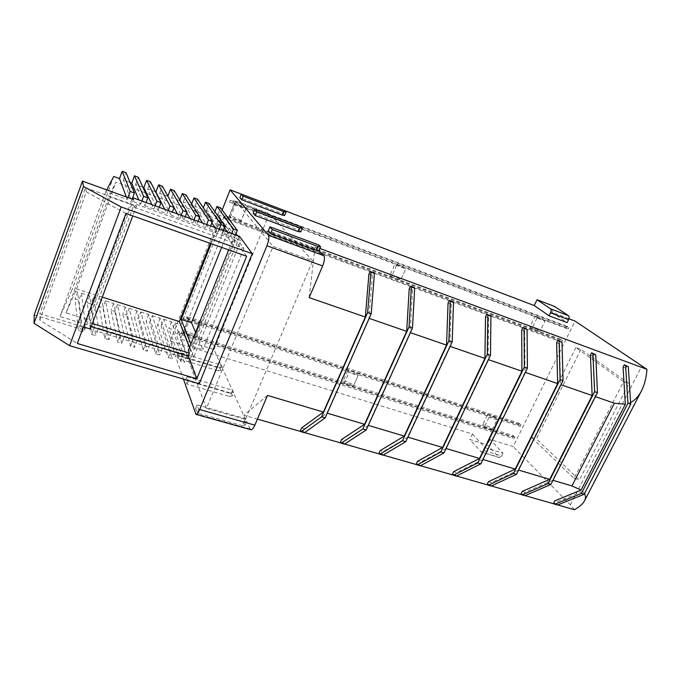 <?xml version="1.0" encoding="UTF-8"?>
<svg xmlns="http://www.w3.org/2000/svg" width="681" height="681" viewBox="0 0 681 681"><rect width="100%" height="100%" fill="white"/><g stroke="black" fill="none" stroke-linecap="round" stroke-linejoin="round"><path stroke-width="0.51" stroke-dasharray="3.4 2.55" d="M117.379 304.611L125.44 307.165L133.34 338.866L132.174 341.879L123.389 339.223L124.555 336.193L117.379 304.611L114.808 311.37L111.088 310.213L117.685 342.305L121.737 343.522L114.808 311.37M120.503 334.967L111.624 332.26L105.512 300.866L113.659 303.437L120.503 334.967L119.337 337.997L123.389 339.223L121.737 343.522M111.624 332.26L110.467 335.307L119.337 337.997L117.685 342.305M113.659 303.437L111.088 310.213M133.34 338.866L124.555 336.193M81.439 293.256L89.747 295.877L94.421 327.033L85.346 324.275L81.439 293.256L78.894 300.134L75.072 298.933L78.375 330.481L82.554 331.741L78.894 300.134M85.346 324.275L82.554 331.741M81.167 322.998L59.988 316.563L71.871 290.225L77.617 292.047L81.167 322.998L78.375 330.481M77.617 292.047L75.072 298.933M93.535 297.078L101.758 299.674L107.53 331.017L106.372 334.073L97.4 331.358L98.558 328.285L93.535 297.078L90.982 303.913L87.194 302.73L91.62 334.465L95.757 335.707L90.982 303.913M94.421 327.033L93.263 330.106L97.4 331.358L95.757 335.707M34.186 314.937L84.572 330.14L84.231 327.365L93.263 330.106L91.62 334.465M89.747 295.877L87.194 302.73M107.53 331.017L98.558 328.285M104.721 338.406L106.372 334.073L110.467 335.307L108.815 339.64L102.95 307.659L99.196 306.484L104.721 338.406L108.815 339.64M105.512 300.866L102.95 307.659M101.758 299.674L99.196 306.484M129.126 308.331L137.111 310.851L146.049 342.73L144.874 345.727L136.183 343.096L137.349 340.083L129.126 308.331L126.547 315.048L122.869 313.898L130.514 346.169L134.523 347.37L126.547 315.048M130.514 346.169L132.174 341.879L136.183 343.096L134.523 347.37M125.44 307.165L122.869 313.898M146.049 342.73L137.349 340.083M140.763 312.009L148.671 314.503L158.613 346.552L157.447 349.532L148.841 346.927L150.016 343.939L140.763 312.009L138.183 318.691L134.532 317.55L143.214 349.983L147.181 351.175L138.183 318.691M143.214 349.983L144.874 345.727L148.841 346.927L147.181 351.175M137.111 310.851L134.532 317.55M158.613 346.552L150.016 343.939M152.289 315.652L160.129 318.129L171.059 350.34L169.884 353.303L161.371 350.724L162.546 347.753L152.289 315.652L149.701 322.292L146.092 321.168L155.779 353.762L159.703 354.946L149.701 322.292M155.779 353.762L157.447 349.532L161.371 350.724L159.703 354.946M148.671 314.503L146.092 321.168M171.059 350.34L162.546 347.753M163.704 319.261L171.467 321.713L183.376 354.086L182.193 357.023L173.766 354.478L174.949 351.524L163.704 319.261L161.108 325.867L157.532 324.743L168.216 357.508L172.097 358.674L161.108 325.867M168.216 357.508L169.884 353.303L173.766 354.478L172.097 358.674M160.129 318.129L157.532 324.743M183.376 354.086L174.949 351.524M175.017 322.837L181.027 324.735L223.853 216.967L217.792 214.736L234.332 238.035L240.904 240.41L193.744 357.236L191.174 356.452L189.99 359.389L186.041 358.189L187.224 355.252L175.017 322.837L172.412 329.408L168.871 328.293L180.516 361.202L184.364 362.36L172.412 329.408M180.516 361.202L182.193 357.023L186.041 358.189L184.364 362.36M171.467 321.713L168.871 328.293M193.744 357.236L181.027 324.735M239.559 236.384L191.174 356.452L187.224 355.252M84.231 327.365L131.51 200.972L140.635 204.266L138.813 199.916M217.792 214.736L220.542 207.79M234.332 238.035L235.575 234.945M231.693 233.54L230.45 236.639L227.122 231.88M224.262 227.786L214.217 213.425L214.898 211.706M223.853 216.967L236.06 233.745M237.414 235.609L240.904 240.41M214.217 213.425L206.394 210.54L221.946 233.574L223.189 230.459M206.394 210.54L209.135 203.559M219.273 229.037L218.031 232.161L214.907 227.463M211.876 222.9L202.785 209.212L203.338 207.807M221.946 233.574L230.45 236.639M202.785 209.212L194.877 206.309L209.442 229.063L218.031 232.161M209.442 229.063L210.676 225.93M194.877 206.309L197.618 199.278M206.709 224.492L205.475 227.633L202.555 222.985M199.371 217.92L191.233 204.964L191.642 203.908M191.233 204.964L183.257 202.027L196.792 224.509L198.026 221.351M183.257 202.027L185.981 194.962M194.025 219.903L192.783 223.062L190.076 218.473M186.747 212.838L179.571 200.674L179.827 200.027M196.792 224.509L205.475 227.633M179.571 200.674L171.51 197.711L184.006 219.895L192.783 223.062M184.006 219.895L185.241 216.72M171.51 197.711L174.242 190.603M181.189 215.256L179.963 218.439L177.469 213.902M174.013 207.637L167.866 196.162M167.798 196.349L159.66 193.353L171.093 215.239L172.319 212.046M159.66 193.353L162.376 186.194M168.224 210.565L166.998 213.766L164.717 209.288M171.093 215.239L179.963 218.439M155.506 191.829L147.683 188.943L158.026 210.531L166.998 213.766M158.026 210.531L159.252 207.313M147.683 188.943L150.399 181.75M155.115 205.815L153.889 209.041L151.837 204.632M142.874 187.173L135.587 184.5L144.823 205.773L146.049 202.529M135.587 184.5L138.294 177.256M141.861 201.014L140.635 204.266M144.823 205.773L153.889 209.041M130.105 182.482L123.372 180.005L131.476 200.963L132.208 199.099M123.372 180.005L126.07 172.719M131.476 200.963L132.174 199.082M106.764 189.905L105.827 191.719L127.245 199.431L126.334 196.971M127.245 199.431L127.943 197.558M221.64 247.39L229.318 228.186L218.856 224.372L232.672 244.47L191.761 346.195L202.887 349.625L195.566 332.302M229.318 228.186L243.875 248.471L232.672 244.47M243.875 248.471L202.887 349.625M245.543 419.47L213.936 349.472L180.474 339.095L235.558 200.912L269.344 213.63L312.673 260.746L273.149 246.411L206.428 408.362L245.543 419.47L312.673 260.746M235.558 200.912L273.149 246.411M206.428 408.362L180.474 339.095M211.187 243.687L218.856 224.372M191.761 346.195L190.876 343.965M213.936 349.472L269.344 213.63M102.269 297.095L76.536 288.931L66.091 312.902L90.675 320.436L133.782 205.475L134.515 207.364L135.74 204.104L136.498 205.994L132.778 215.886M90.284 329.008L89.901 326.242L91.058 323.143L92.335 323.535M90.675 320.436L91.058 323.143M188.314 350.349L190.884 351.132L234.894 241.772L219.614 220.023L115.932 182.082L108.943 196.562L133.782 205.475M234.894 241.772L232.298 240.844L233.745 242.913L134.515 207.364M228.671 249.884L232.298 240.844M66.091 312.902L108.943 196.562M246.616 256.252L234.988 239.814L233.745 242.913M234.988 239.814L135.74 204.104M125.908 213.451L86.351 191.88L39.856 320.113L77.293 343.496M91.177 326.633L89.901 326.242M39.856 320.113L39.856 313.745L83.474 326.948M86.351 191.88L85.491 187.675L39.856 313.745M85.491 187.675L136.498 205.994M210.344 243.389L219.614 220.023M190.884 351.132L189.463 347.489M76.536 288.931L115.932 182.082M189.99 359.389L199.227 383.718M84.572 330.14L133.459 199.55M113.71 176.447L71.871 290.225M105.827 191.719L59.988 316.563M195.37 413.605L250.106 428.97L250.872 429.745M222.168 209.978L170.25 340.968L183.427 379.079M194.579 336.465L184.125 333.196L188.739 321.636L187.82 320.189C188.322 318.18 200.435 322.939 199.397 324.735L194.775 336.227C195.847 334.345 183.759 329.621 183.223 331.715L184.125 333.196M188.739 321.636L199.201 324.965M183.121 318.836L520.25 426.34L520.948 424.927L183.793 317.142L183.121 318.836L186.969 318.734L518.471 424.629L520.25 426.34M186.969 318.734L187.641 317.048L183.793 317.142M520.948 424.927L519.16 423.216L518.471 424.629M187.641 317.048L519.16 423.216M223.291 217.75L561.723 342.1L559.748 340.67L560.472 339.198L562.446 340.619L223.998 215.971L227.675 216.515L226.977 218.286L223.291 217.75L223.998 215.971M226.977 218.286L559.748 340.67M227.675 216.515L560.472 339.198M229.514 202.078L568.124 329.093L566.115 327.706L566.847 326.225L568.856 327.612L230.229 200.291L233.881 200.938L233.174 202.717L229.514 202.078L230.229 200.291M233.174 202.717L566.115 327.706M233.881 200.938L566.847 326.225M484.293 427.149L492.278 429.643C492.354 427.991 482.914 423.582 482.497 425.072L484.293 427.149L489.06 417.274L487.238 415.24C487.63 413.81 497.096 418.219 497.053 419.819L489.06 417.274M492.278 429.643L497.053 419.819M344.288 383.326L353.388 386.161C354.401 384.544 343.471 379.675 342.935 381.513L344.288 383.326L349.012 372.669L347.642 370.898C348.136 369.136 359.1 374.014 358.112 375.563L349.012 372.669M353.379 386.17L358.112 375.571L353.388 386.161M514.845 437.33L177.903 331.97L181.767 331.783L513.082 435.576L512.393 436.981L514.146 438.734L514.845 437.33L513.082 435.576M181.767 331.783L181.103 333.46L177.239 333.656L177.903 331.97M177.239 333.656L514.146 438.734M181.103 333.46L512.393 436.981M170.25 340.968L472.41 434.01L469.779 439.475L487.341 444.829L498.926 457.266L499.403 457.572L501.616 455.93L483.646 450.507L481.458 452.184L469.779 439.475M568.916 318.742L551.823 312.247L554.632 306.467M472.41 434.01L485.008 447.706L502.978 453.154L489.971 439.424L513.168 446.566L575.036 321.074M489.971 439.424L487.341 444.829M561.723 342.1L562.446 340.619M568.124 329.093L568.856 327.612M230.382 217.248L235.26 205.024L245.807 208.973L240.921 221.138L230.382 217.248L229.284 216.149C229.48 214.907 241.815 220.006 241.074 221.019L240.921 221.138M537.003 318.104L531.989 328.472L539.99 331.417L545.004 321.1L537.003 318.104L534.891 316.512L529.912 326.829C530.039 325.935 539.752 330.362 539.99 331.417M396.555 265.471L391.584 276.69L400.717 280.061L405.697 268.893L396.555 265.471L394.937 264.126L389.992 275.303C390.179 274.213 401.407 279.193 400.717 280.061L405.697 268.893C406.353 268.101 395.099 263.113 394.937 264.126M531.989 328.472L529.912 326.829M545.004 321.1C544.732 320.104 534.985 315.678 534.891 316.512M391.584 276.69L389.992 275.303M220.865 370.43L218.099 370.753L219.427 367.527L222.185 367.221L220.865 370.43L219.929 368.319L176.907 355.295L178.099 358.691L218.099 370.753M219.929 368.319L221.24 365.118L178.209 352.026L179.409 355.397L219.427 367.527M179.409 355.397L178.099 358.691M178.209 352.026L176.907 355.295M221.24 365.118L222.185 367.221M232.238 395.976L229.352 396.453L230.774 393.039L233.66 392.588L232.238 395.976L231.182 393.592L185.641 380.228L186.986 384.075L229.352 396.453M231.182 393.592L232.587 390.222L187.028 376.772L188.39 380.594L230.774 393.039M188.39 380.594L186.986 384.075M187.028 376.772L185.641 380.228M232.587 390.222L233.66 392.588M284.667 215.46L283.347 214.106L239.865 197.635M283.347 214.106L284.76 210.659M300.679 231.906L299.18 230.365L253.136 213.136M299.18 230.365L300.704 226.713M551.823 312.247L567.094 322.632M319.866 248.454L315.073 246.684L317.227 248.897L268.297 230.842M485.008 447.706L483.646 450.507M502.978 453.154L501.616 455.93M300.406 430.579L303.845 431.567L304.969 428.996L301.53 428.017M368.906 274.12L372.362 275.388L373.58 272.621M303.845 431.567L304.492 432.716M372.362 275.388L368.898 318.274L326.94 413.095L304.969 428.996M267.505 395.431L243.917 415.274L257.409 419.13M300.968 431.575L304.62 432.622M341.053 443.033L344.603 444.046M379.751 454.091L383.207 455.078M417.13 464.765L420.483 465.727M453.248 475.091L456.517 476.028M488.175 485.068L491.359 485.979M521.969 494.729L525.077 495.615M554.683 504.076L557.713 504.936M623.064 367.178L625.771 368.166L627.984 403.595L582.672 491.367L584.502 493.597M582.672 491.367L557.56 501.591L554.853 500.807M552.981 480.301L524.983 492.227L522.182 491.427M518.564 470.069L491.333 482.557L488.439 481.722M482.957 459.479L456.551 472.563L453.563 471.703M446.081 448.515L420.594 462.229L417.496 461.343M407.885 437.159L383.386 451.537L380.185 450.618M368.293 425.387L344.867 440.462L341.556 439.517M340.423 442.029L343.735 442.973L344.867 440.462M409.204 288.872L412.533 290.097L413.759 287.391M343.735 442.973L344.467 444.131M412.533 290.097L410.115 332.541L367.987 425.302M379.053 453.078L382.254 453.997L383.386 451.537M448.055 303.096L451.265 304.279L452.49 301.623M382.254 453.997L383.062 455.163M451.265 304.279L449.809 346.28L407.561 437.066M416.363 463.752L419.453 464.638L420.594 462.229M485.527 316.818L488.626 317.959L489.852 315.363M419.453 464.638L420.339 465.813M488.626 317.959L488.081 359.517L445.74 448.413M452.422 474.07L455.41 474.929L456.551 472.563M521.706 330.064L524.693 331.162L525.919 328.617M455.41 474.929L456.364 476.104M524.693 331.162L524.991 372.294L482.591 459.369M487.298 484.055L490.184 484.881L491.333 482.557M556.641 342.858L559.535 343.914L560.761 341.428M490.184 484.881L491.205 486.055M559.535 343.914L560.616 384.62L518.19 469.95M590.41 355.218L593.202 356.24L595.015 396.529L552.589 480.182M593.202 356.24L594.428 353.805M521.042 493.708L523.834 494.508L524.915 495.683M523.834 494.508L524.983 492.227M625.771 368.166L626.988 365.774M553.704 503.055L556.411 503.829L557.56 501.591M556.411 503.829L557.543 505.004M630.615 402.497L627.984 403.595M315.073 246.684L309.165 297.606M574.432 509.72L570.363 504.868L513.168 446.566M575.854 347.531L531.299 437.27L574.015 478.394L623.575 381.666L575.854 347.531L580.893 349.379L628.938 383.59L579.378 480.011L536.347 438.862L580.893 349.379M623.575 381.666L628.938 383.59M531.299 437.27L536.347 438.862M574.015 478.394L579.378 480.011M243.662 421.999L246.667 421.36L245.143 424.953L242.13 425.616L243.662 421.999L198.614 409.264L197.056 404.897L245.449 418.662L243.917 415.274M250.106 428.97L246.667 421.36M245.807 208.973L245.96 208.871C246.658 207.952 234.298 202.819 234.145 203.959L235.26 205.024M317.227 248.897L318.87 244.998M198.614 409.264L197.098 412.958L242.13 425.616M245.449 418.662L243.934 422.237L195.558 408.557L197.098 412.958M197.056 404.897L195.558 408.557M245.143 424.953L243.934 422.237M480.999 451.878L498.926 457.266M570.363 504.868L642.004 365.74M187.82 320.189L183.223 331.715M199.397 324.735L194.775 336.227M487.238 415.24L482.497 425.072M347.642 370.898L342.935 381.513M499.403 457.572L481.458 452.184M234.145 203.959L229.284 216.149M245.96 208.871L241.074 221.019"/><path stroke-width="1.02" d="M132.208 199.099L132.727 197.711L235.575 234.945L237.363 230.484L220.542 207.79L216.967 206.462L233.481 229.071L237.363 230.484M231.693 233.54L233.481 229.071M227.122 231.88L224.262 227.786M214.898 211.706L216.967 206.462M236.06 233.745L237.414 235.609M235.575 234.945L239.559 236.384L252.242 253.681L121.201 206.964L83.508 186.483L34.05 323.33L69.59 345.65L121.201 206.964M223.189 230.459L224.977 225.973L209.135 203.559L205.526 202.214L221.053 224.551L224.977 225.973M219.273 229.037L221.053 224.551M214.907 227.463L211.876 222.9M203.338 207.807L205.526 202.214M210.676 225.93L212.463 221.419L197.618 199.278L193.974 197.924L208.497 219.972L212.463 221.419M206.709 224.492L208.497 219.972M202.555 222.985L199.371 217.92M191.642 203.908L193.974 197.924M198.026 221.351L199.805 216.805L185.981 194.962L182.304 193.591L195.796 215.349L199.805 216.805M194.025 219.903L195.796 215.349M190.076 218.473L186.747 212.838M179.827 200.027L182.304 193.591M185.241 216.72L187.02 212.149L174.242 190.603L170.522 189.224L182.968 210.676L187.02 212.149M181.189 215.256L182.968 210.676M177.469 213.902L174.013 207.637M167.866 196.162L170.522 189.224M172.319 212.046L174.089 207.441L162.376 186.194L158.622 184.806L169.995 205.951L174.089 207.441M168.224 210.565L169.995 205.951M164.717 209.288L155.906 191.974L158.622 184.806M159.252 207.313L161.022 202.683L150.399 181.75L146.602 180.346L156.877 201.176L161.022 202.683M155.115 205.815L156.877 201.176M151.837 204.632L143.895 187.556L146.602 180.346M146.049 202.529L147.803 197.873L138.294 177.256L134.463 175.834L143.623 196.349L147.803 197.873M141.861 201.014L143.623 196.349M138.813 199.916L131.765 183.087L134.463 175.834M143.895 187.556L142.874 187.173M131.765 183.087L130.105 182.482M134.446 193.004L126.07 172.719L122.205 171.28L130.216 191.463L134.446 193.004L132.174 199.082M126.334 196.971L119.507 178.584L122.205 171.28M127.943 197.558L130.216 191.463M119.507 178.584L113.71 176.447L106.764 189.905M195.566 332.302L191.523 322.734L181.129 319.432L211.187 243.687M191.523 322.734L221.64 247.39M190.876 343.965L181.129 319.432M83.474 326.948L90.284 329.008L132.778 215.886M196.783 378.798L77.293 343.496L125.908 213.451L246.616 256.252L196.783 378.798L188.211 356.12L189.395 353.167L188.314 350.349L228.671 249.884M188.211 356.12L91.177 326.633M92.335 323.535L189.395 353.167M189.463 347.489L179.341 321.543L210.344 243.389M179.341 321.543L102.269 297.095M34.05 323.33L34.186 314.937L82.461 181.12L83.508 186.483M252.242 253.681L199.227 383.718L69.59 345.65M132.727 197.711L133.459 199.55L82.461 181.12M195.992 414.363L250.872 429.745C252.081 429.89 253.409 428.358 254.847 425.157L199.686 409.553C198.273 412.848 197.039 414.457 195.992 414.363L183.427 379.079M268.425 235.311C269.353 237.15 268.85 240.631 266.918 245.756L322.641 265.939C324.565 260.951 324.948 257.512 323.781 255.63L268.425 235.311L230.135 189.863L222.168 209.978M199.686 409.553L266.918 245.756M230.135 189.863L534.227 305.548L537.037 299.717L554.632 306.467L568.422 315.644C569.299 316.461 569.342 317.806 568.55 319.67L550.563 312.834C551.355 310.953 551.329 309.6 550.478 308.791L537.037 299.717M568.916 318.742L575.036 321.074L646.95 369.332L319.866 248.454M286.088 211.995L283.534 211.553L282.104 215.034L284.667 215.46L286.088 211.995L284.76 210.659L241.278 194.119L243.091 196.196L283.534 211.553M241.278 194.119L239.865 197.635L241.67 199.746L243.091 196.196M241.67 199.746L282.104 215.034M302.211 228.229L299.572 227.846L298.031 231.54L300.679 231.906L302.211 228.229L300.704 226.713L254.651 209.39L256.72 211.757L299.572 227.846M254.651 209.39L253.136 213.136L255.196 215.536L256.72 211.757M255.196 215.536L298.031 231.54M568.55 319.67L567.094 322.632L549.107 315.831L534.227 305.548M549.107 315.831L550.563 312.834M318.938 250.651L320.598 246.735L318.87 244.998L269.931 226.85L268.297 230.842L270.655 233.6L316.205 250.361L318.938 250.651L323.781 255.63M365.348 317.048L368.906 274.12L370.123 271.353L370.966 272.136L367.655 312.528L321.594 416.857L301.053 431.728L300.406 430.579L301.53 428.017L323.398 412.048L365.348 317.048L309.165 297.606L322.641 265.939M367.655 312.528L371.213 313.771L374.431 273.413L370.123 271.353M374.431 273.413L370.966 272.136M371.213 313.771L325.126 417.904L321.594 416.857M301.053 431.728L304.492 432.716L325.126 417.904M323.398 412.048L267.505 395.431L254.847 425.157M257.409 419.13L300.968 431.575M304.62 432.622L341.053 443.033M344.603 444.046L379.751 454.091M383.207 455.078L417.13 464.765M420.483 465.727L453.248 475.091M456.517 476.028L488.175 485.068M491.359 485.979L521.969 494.729M525.077 495.615L554.683 504.076M557.713 504.936L574.432 509.72C579.505 506.868 582.876 503.889 584.545 500.773C585.83 498.279 585.813 495.887 584.502 493.597M627.959 403.237L581.378 493.47L554.828 504.229L553.704 503.055L554.853 500.807L581.08 490.073L625.328 404.267L623.064 367.178L624.281 364.778L625.609 365.688L627.959 403.237L630.725 404.199L628.316 366.684L624.281 364.778M595.407 396.665L614.373 403.22L571.946 485.936L581.08 490.073M571.946 485.936L552.981 480.301M594.607 391.618L597.467 392.614L595.705 354.699L592.904 353.669L594.607 391.618L548.001 483.629L522.114 494.883L521.042 493.708L522.182 491.427L549.729 479.33L518.564 470.069M560.088 379.589L563.051 380.619L561.978 342.313L557.867 340.364L559.084 341.241L560.088 379.589L513.491 473.457L488.311 485.23L487.298 484.055L488.439 481.722L515.228 469.073L482.957 459.479M524.344 367.127L527.409 368.2L527.077 329.485L522.923 327.518L524.081 328.387L524.344 367.127L477.781 462.918L453.376 475.244L452.422 474.07L453.563 471.703L479.535 458.458L446.081 448.515M487.298 354.222L490.473 355.329L490.941 316.214L486.753 314.222L487.834 315.073L487.298 354.222L440.803 452.014L417.24 464.927L416.363 463.752L417.496 461.343L442.573 447.477L407.885 437.159M448.89 340.84L452.184 341.99L453.503 302.458L449.273 300.449L450.286 301.274L448.89 340.84L402.497 440.718L379.862 454.244L379.053 453.078L380.185 450.618L404.276 436.087L368.293 425.387M409.034 326.948L412.456 328.14L414.695 288.199L410.422 286.165L411.358 286.973L409.034 326.948L362.786 429.004L341.155 443.186L340.423 442.029L341.556 439.517L364.582 424.289L327.212 413.18M364.582 424.289L406.693 331.358L409.204 288.872L410.422 286.165M369.179 318.368L406.693 331.358M414.695 288.199L411.358 286.973M412.456 328.14L366.191 430.017L362.786 429.004M341.155 443.186L344.467 444.131L366.191 430.017M404.276 436.087L446.523 345.139L448.055 303.096L449.273 300.449M410.413 332.643L446.523 345.139M453.503 302.458L450.286 301.274M452.184 341.99L405.782 441.688L402.497 440.718M379.862 454.244L383.062 455.163L405.782 441.688M442.573 447.477L484.906 358.419L485.527 316.818L486.753 314.222M450.141 346.391L484.906 358.419M490.941 316.214L487.834 315.073M490.473 355.329L443.969 452.95L440.803 452.014M417.24 464.927L420.339 465.813L443.969 452.95M479.535 458.458L521.927 371.23L521.706 330.064L522.923 327.518M488.422 359.636L521.927 371.23M527.077 329.485L524.081 328.387M527.409 368.2L480.837 463.821L477.781 462.918M453.376 475.244L456.364 476.104L480.837 463.821M515.228 469.073L557.654 383.599L556.641 342.858L557.867 340.364M525.349 372.413L557.654 383.599M561.978 342.313L559.084 341.241M563.051 380.619L516.445 474.325L513.491 473.457M488.311 485.23L491.205 486.055L516.445 474.325M549.729 479.33L592.164 395.533L590.41 355.218L591.636 352.775L592.904 353.669M560.991 384.748L592.164 395.533M595.705 354.699L591.636 352.775M597.467 392.614L550.861 484.472L548.001 483.629M522.114 494.883L524.915 495.683L550.861 484.472M630.725 404.199L584.145 494.287L581.378 493.47M554.828 504.229L557.543 505.004L584.145 494.287M628.316 366.684L625.609 365.688M625.328 404.267L614.373 403.22M646.95 369.332C646.32 377.768 644.473 384.986 641.408 390.996C638.608 396.376 635.007 400.207 630.615 402.497M320.598 246.735L317.874 246.428L316.205 250.361M270.655 233.6L272.306 229.565L317.874 246.428M269.931 226.85L272.306 229.565M550.478 308.791L568.422 315.644M641.408 390.996L584.545 500.773"/></g></svg>
